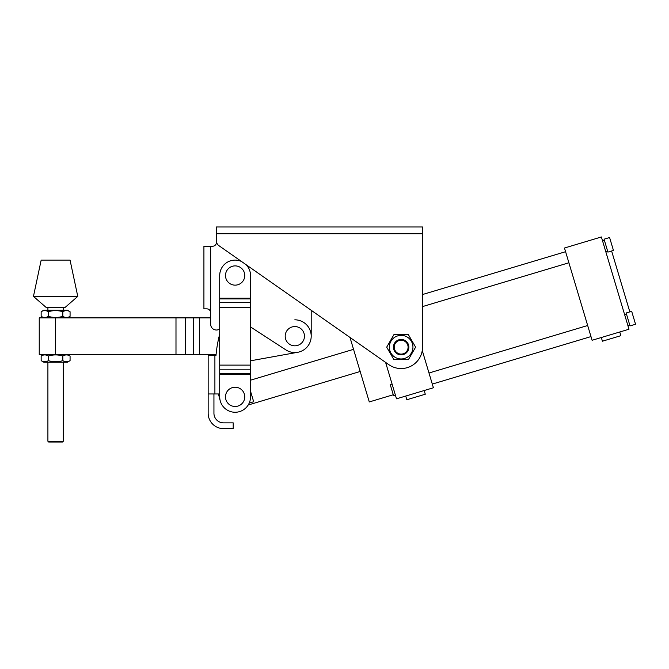 <?xml version="1.0" encoding="UTF-8"?>
<svg xmlns="http://www.w3.org/2000/svg" width="669" height="669" viewBox="0 0 669 669"><rect width="100%" height="100%" fill="white"/><g stroke="black" fill="none" stroke-linecap="round" stroke-linejoin="round"><path stroke-width="1" d="M216.438 226.975L422.524 226.975L422.524 233.715L216.438 233.715L216.438 226.975M216.438 233.715L216.438 240.924A5.778 5.778 0 0 0 218.905 245.657L388.881 364.68A21.383 21.383 0 0 0 422.524 347.161L422.524 233.715M250.532 326.94L285.914 349.912A16.374 16.374 0 0 0 311.202 336.189L311.202 310.282L349.987 337.435L369.288 401.935L393.28 394.752M304.462 336.189A9.634 9.634 0 0 0 294.828 326.556A9.634 9.634 0 0 0 285.195 336.189A9.634 9.634 0 0 0 294.828 345.814A9.634 9.634 0 0 0 304.462 336.189M203.92 246.234L203.92 308.835L203.92 246.234L212.583 246.234A3.855 3.855 0 0 0 216.438 242.387L216.438 239.494M219.708 329.006A5.778 5.778 0 0 1 210.66 324.248L210.66 312.691C210.317 310.249 209.029 308.969 206.805 308.835L203.92 308.835M216.02 355.214A26.969 26.969 0 0 1 215.318 354.486L199.621 354.486L199.621 317.884L210.66 317.884L210.66 246.234M209.598 310.031L210.342 311.16M250.532 391.24L253.676 401.751L249.211 403.089M218.512 393.966A127.118 127.118 0 0 0 220.293 401.04A127.118 127.118 0 0 1 218.512 393.966L214.9 393.966L214.9 355.448L215.995 355.448A127.118 127.118 0 0 1 219.708 334.124M213.938 393.966L213.938 413.225A9.634 9.634 0 0 0 223.563 422.858L233.197 422.858L233.197 428.637L223.563 428.637A15.412 15.412 0 0 1 208.159 413.225L208.159 355.448L214.9 355.448M214.9 393.966L208.159 393.966L208.159 355.448M241.551 261.512A15.412 15.412 0 0 0 219.708 275.511L219.708 396.859A15.412 15.412 0 0 0 235.12 412.263A15.412 15.412 0 0 0 250.532 396.859L250.532 275.511A15.412 15.412 0 0 0 246.083 264.681M55.611 354.486L175.989 354.486L175.989 317.884L39.237 317.884L39.237 354.486L55.611 354.486L55.611 317.884M199.621 354.486L175.989 354.486M199.621 317.884L175.989 317.884M250.532 360.808L297.73 352.295L250.532 360.808M311.202 336.189A16.374 16.374 0 0 0 294.828 319.815M65.244 307.297L45.977 307.297L33.45 296.4L77.771 296.4L65.244 307.297M77.771 296.4L70.053 260.107L41.169 260.107L33.45 296.4M613.456 250.449L607.92 252.104L604.057 239.184L609.593 237.528L613.456 250.449M635.55 324.256L630.014 325.912L626.151 312.992L631.687 311.336L635.55 324.256M607.644 251.176L605.805 251.728M604.333 240.112L602.485 240.664M568.901 262.775L422.524 306.586M565.581 251.703L422.524 294.527M395.396 395.128L393.556 395.68L390.236 384.608L392.084 384.056M629.738 324.983L627.89 325.544M626.427 313.92L624.578 314.472M590.986 336.582L432.299 384.081M587.675 325.51L428.988 373.009M619.77 331.991L620.874 335.679L602.426 341.207L601.322 337.511M424.179 390.529L425.283 394.225L406.836 399.744L405.732 396.056M629.838 311.888L611.617 251M628.994 329.232L592.09 340.278L564.477 248.015L601.381 236.968L628.994 329.232M422.264 350.531L433.403 387.769L396.5 398.816L385.595 362.372M244.754 396.859A9.634 9.634 0 0 0 235.12 387.226A9.634 9.634 0 0 0 225.486 396.859A9.634 9.634 0 0 0 235.12 406.484A9.634 9.634 0 0 0 244.754 396.859M244.754 275.511A9.634 9.634 0 0 0 235.12 265.886A9.634 9.634 0 0 0 225.486 275.511A9.634 9.634 0 0 0 235.12 285.145A9.634 9.634 0 0 0 244.754 275.511M219.708 374.138L250.532 374.138L250.532 380.184L353.55 349.343M401.149 340.228A6.933 6.933 0 0 0 394.217 347.161A6.933 6.933 0 0 0 401.149 354.102A6.933 6.933 0 0 0 408.082 347.161A6.933 6.933 0 0 0 401.149 340.228M401.149 354.871A7.702 7.702 0 0 1 393.447 347.161A7.702 7.702 0 0 1 401.149 339.459A7.702 7.702 0 0 1 408.851 347.161A7.702 7.702 0 0 1 401.149 354.871M63.312 441.256L62.543 442.025L48.678 442.025L47.909 441.256L63.312 441.256L63.312 362.188M43.811 354.486L41.152 356.017C43.56 354.553 45.969 354.553 48.385 356.017C53.186 354.553 58.002 354.553 62.836 356.017C65.244 354.553 67.653 354.553 70.069 356.017L67.41 354.486M41.152 360.65C43.569 362.121 45.977 362.121 48.385 360.65C53.186 362.121 58.002 362.121 62.836 360.65C65.253 362.121 67.661 362.121 70.069 360.65L67.41 362.188L43.811 362.188L41.152 360.65L41.152 356.017M70.069 360.65L70.069 356.017M62.836 360.65L62.836 356.017M48.385 360.65L48.385 356.017M67.41 310.182L43.811 310.182L41.152 311.721C43.56 310.249 45.969 310.249 48.385 311.721C53.186 310.249 58.002 310.249 62.836 311.721C65.244 310.249 67.653 310.249 70.069 311.721L67.41 310.182M67.41 317.884L70.069 316.353C67.661 317.825 65.253 317.825 62.836 316.353C58.002 317.817 53.186 317.817 48.385 316.353C45.977 317.825 43.569 317.825 41.152 316.353L41.152 311.721M43.811 317.884L41.152 316.353M70.069 316.353L70.069 311.721M62.836 316.353L62.836 311.721M48.385 316.353L48.385 311.721M389.35 347.161A11.799 11.799 0 0 0 401.149 358.96A11.799 11.799 0 0 0 412.949 347.161A11.799 11.799 0 0 0 401.149 335.37A11.799 11.799 0 0 0 389.35 347.161M386.69 347.161L393.924 359.679L408.374 359.679L415.608 347.161L408.374 334.642L393.924 334.642L386.69 347.161M250.532 298.232L219.708 298.232M250.532 298.909L219.708 298.909M250.532 302.522L219.708 302.522M250.532 307.255L219.708 307.255M250.532 365.115L219.708 365.115M250.532 369.848L219.708 369.848M250.532 373.461L219.708 373.461M185.38 354.486L185.38 317.884M193.542 354.486L193.542 317.884M360.173 371.487L248.199 405.004M47.909 441.256L47.909 362.188M47.909 310.182L47.909 307.297M63.312 310.182L63.312 307.297"/></g></svg>
